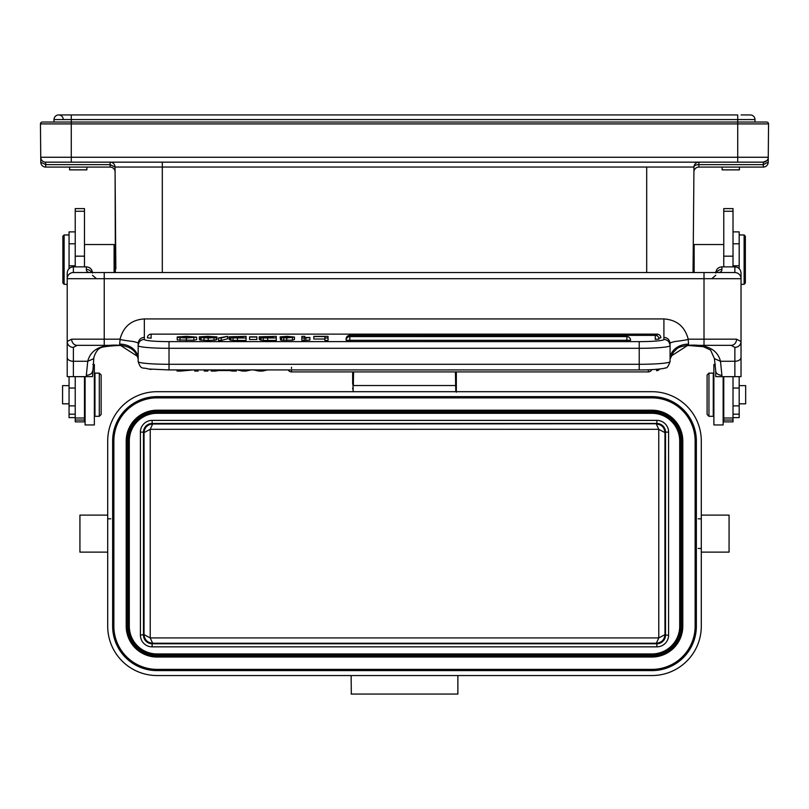 <?xml version="1.0" encoding="UTF-8"?>
<svg xmlns="http://www.w3.org/2000/svg" width="809" height="809" viewBox="0 0 809 809"><rect width="100%" height="100%" fill="white"/><g stroke="black" fill="none" stroke-linecap="round" stroke-linejoin="round"><path stroke-width="1.21" d="M75.227 376.67L75.227 421.863L84.48 421.863L84.48 376.67L75.227 376.67M84.48 266.859L84.48 208.601L75.227 208.601L75.227 266.859M75.227 231.88L69.058 231.88L69.058 268.628M114.099 272.542L114.099 244.53L84.48 244.53M114.099 244.53L115.333 245.764L115.333 272.542M115.93 268.75L115.333 268.75M115.09 171.993L115.333 250.547M69.058 376.67L69.058 417.616L75.227 417.616M69.058 385.62L62.576 385.62L62.576 403.822L69.058 403.822M67.208 284.323L64.113 284.323L62.88 283.089L62.88 236.198L64.113 234.964L64.113 284.323M69.058 234.964L64.113 234.964M75.227 418.01L84.48 418.01M121.168 345.352L121.34 345.392C102.035 343.774 90.841 349.073 87.756 361.269L93.783 358.66L92.499 376.62L67.208 376.63L67.208 278.711A6.169 6.169 55.5 0 1 73.376 272.542L75.227 272.542M92.499 273.038C92.135 269.286 90.072 267.223 86.33 266.859L73.376 266.859C69.675 267.172 67.612 269.235 67.208 273.038L67.208 278.711L104.23 278.711L104.23 345.352L87.493 345.352M92.499 370.957A6.169 4.308 180 0 1 86.33 375.265L87.756 361.269L73.376 361.269L73.376 376.67M90.406 272.542L90.901 272.542C87.847 272.572 86.32 271.551 86.33 269.458A6.169 5.845 0 0 1 91.771 272.542M90.901 272.542L84.48 272.542M96.493 278.711L92.499 275.303M686.548 345.392L687.063 345.352M687.731 345.352L704.012 345.352L687.792 345.352L670.974 356.193M104.462 345.352L120.501 345.352M73.376 347.374L77.088 345.352A6.169 5.43 -90 0 1 71.667 339.183L67.208 341.509A6.169 5.865 180 0 0 73.376 347.374L73.376 361.269A6.169 3.792 180 0 1 67.208 357.467M672.542 272.542L734.865 272.542A6.169 6.169 -55.5 0 1 741.034 278.711A6.169 6.169 0 0 0 734.865 272.542L73.376 272.542L73.376 266.859M715.732 275.303L711.789 278.711M686.892 345.392C706.196 343.774 717.391 349.063 720.485 361.269L714.458 358.66M720.738 345.352L731.144 345.352L734.865 347.374L734.865 361.269L720.485 361.269L721.901 375.265A6.169 4.308 180 0 1 715.732 370.957L715.732 376.6M688.58 339.183L704.012 339.183L704.012 345.352L731.144 345.352L687.792 345.352L688.58 344.118L688.125 338.91C684.829 326.523 676.749 319.858 663.906 318.928L663.906 337.373C667.587 337.666 669.64 339.78 670.074 343.704L670.074 358.943A18.516 14.825 180 0 1 688.58 344.118M670.074 356.658L670.074 343.987C668.335 343.522 669.943 342.703 674.898 341.529C685.658 340.195 690.057 339.325 688.125 338.91M663.906 337.373L663.906 339.467A6.169 6.148 -0 0 1 670.074 345.615A30.853 2.69 180 0 1 639.221 348.305L169.02 348.305L169.02 369.925L639.221 369.925L639.221 364.293A30.853 2.69 0 0 0 670.074 361.603L670.074 343.704M138.167 343.481L138.167 361.603A30.853 2.69 0 0 0 169.02 364.293L639.221 364.293L639.221 341.62A24.685 2.154 180 0 0 663.906 339.467M138.167 343.987C139.917 343.522 138.288 342.692 133.293 341.519C122.574 340.195 118.185 339.325 120.116 338.92L119.651 344.118L120.44 345.352L104.23 345.352L120.44 345.352C135.811 347.172 136.63 356.041 137.803 357.558L138.167 358.994M138.167 343.704C138.592 339.78 140.655 337.666 144.336 337.373L144.336 318.928C131.584 319.767 123.514 326.432 120.116 338.92M324.894 339.032L313.821 339.032L313.821 336.362L328.039 336.362L328.039 340.437L324.894 340.437L324.894 336.574L313.821 336.574M304.154 340.387L301.858 340.387L301.858 336.362L304.801 336.362L304.801 337.474L309.898 337.474L309.898 340.093L304.154 340.387L304.154 337.919L301.858 337.919M280.48 337.525L280.48 339.982L281.572 340.235L292.443 340.195L294.456 339.537L294.456 337.08L286.74 337.96L280.48 337.525L291.958 337.201L280.066 336.888L280.48 339.527M259.193 336.827L276.273 336.362L276.273 337.98L263.208 337.929L260.235 337.565L263.238 337.232L259.193 336.827L259.193 339.284L260.235 339.547M260.235 337.565L260.235 340.023L263.208 340.387L276.273 340.437L276.273 337.98M256.858 339.517L249.566 339.517L249.566 336.847L256.858 336.847L256.858 339.517M229.018 336.827L246.088 336.362L246.088 337.98L233.032 337.929L230.059 337.565L233.063 337.232L229.018 336.827L229.018 339.284L230.059 339.547M230.059 337.565L230.059 340.023L233.032 340.387L246.088 340.437L246.088 337.98M221.241 340.437L227.562 338.789L227.562 336.332L221.241 337.98L221.241 340.437L218.541 340.437L218.541 337.98L227.562 336.332M199.338 336.837L207.741 336.332L216.954 336.908L203.959 336.605L216.145 337.525L208.206 338.01L199.823 337.484L212.605 337.434L199.338 336.837L199.338 339.295L200.278 339.527M199.823 337.484L199.823 339.942L208.206 340.468L216.145 339.982L216.145 337.525M216.954 336.908L216.954 339.365L216.145 339.365M177.222 339.932L193.857 340.235L196.627 339.608L196.627 337.151L186.414 338.01L177.222 337.474L191.602 337.636L193.472 337.171L191.652 336.706L177.222 336.969L177.222 339.932M655.28 335.361L655.28 335.361A3.701 3.701 0 0 1 658.991 339.062L655.28 339.386L655.28 335.381L349.822 335.361L349.822 336.615A3.701 3.701 0 0 0 346.11 340.306L630.585 340.306A3.701 3.701 0 0 0 626.874 336.605L626.874 340.629M349.822 335.361A3.701 3.701 0 0 0 346.11 339.062L346.292 339.163M151.121 334.127A3.701 3.701 0 0 0 147.42 337.828L151.121 338.152L151.121 334.137L657.11 334.127L657.11 335.846M658.86 338.111L660.822 337.828A3.701 3.701 0 0 0 657.11 334.127M328.039 337.98L324.894 337.98M309.898 337.636L304.154 337.919M280.066 336.888L287.114 336.332L294.456 337.08M290.34 337.09L283.008 336.868L290.34 337.09M267.01 337.1L273.118 337.1L273.118 336.574L263.582 336.635L267.01 337.1M267.476 337.768L273.118 337.302L265.322 337.323L263.39 337.535L267.476 337.768M273.118 336.574L273.118 337.1M256.858 337.06L249.566 337.06M236.835 337.1L242.943 337.1L242.943 336.574L233.407 336.635L236.835 337.1M237.3 337.768L242.943 337.302L235.146 337.323L233.214 337.535L237.3 337.768M242.943 336.574L242.943 337.1M221.241 337.98L218.541 337.98M180.367 337.474L180.367 336.969M177.222 336.969L186.535 336.332L196.627 337.151M137.267 356.203L120.44 345.352M715.732 273.038C716.147 269.235 718.2 267.182 721.901 266.859L734.865 266.859C738.597 267.213 740.65 269.276 741.034 273.038L741.034 341.509L736.574 339.183A6.169 5.43 -90 0 1 731.144 345.352M721.901 375.265L721.901 376.67L741.034 376.63L741.034 341.509A6.169 5.865 180 0 1 734.865 347.374M716.471 272.542A6.169 5.845 0 0 1 721.901 269.458C721.911 271.551 720.394 272.572 717.34 272.542L717.826 272.542M721.901 376.67L715.732 376.63M723.762 418.01L723.762 376.67L733.015 376.67L733.015 418.01L723.762 418.01L723.762 421.863L733.015 421.863L733.015 418.01M733.015 266.859L733.015 208.601L723.762 208.601L723.762 266.859M733.015 417.616L739.183 417.616L739.183 376.67M739.183 268.628L739.183 231.88L733.015 231.88M739.183 403.822L745.665 403.822L745.665 385.62L739.183 385.62M739.183 234.964L744.118 234.964L745.352 236.198L745.352 283.089L744.118 284.323L744.118 234.964M741.034 284.323L744.118 284.323M694.142 272.542L694.142 244.53L723.762 244.53M694.142 244.53L693.273 245.39M693.151 259.649L693.182 255.968M693.212 252.529L693.232 250.396M693.252 247.969L693.252 247.301M693.04 271.784L693.091 266.657L693.04 271.784M693.96 167.139L693.94 169.091M693.93 170.335L693.92 171.639M115.09 171.983A4.935 4.935 0 0 0 110.145 167.089L45.719 167.089A4.935 4.935 119.3 0 1 40.784 162.194L45.719 164.621L45.678 162.154L737.717 162.154L737.717 157.259L768.257 157.259L768.55 123.908A1.851 1.851 0 0 0 766.699 122.038A1.851 1.851 0 0 1 768.55 123.908L768.216 162.194A4.935 4.935 0 0 1 763.281 167.089L698.855 167.089L698.895 162.154L763.322 162.154L698.895 162.154A4.935 4.935 0 0 0 693.96 167.038A4.935 4.935 0 0 1 698.895 162.154A4.935 4.935 0 0 0 693.96 167.038L693.04 272.542M456.337 371.907L456.337 392.203L456.337 385.529L455.659 385.529L455.831 391.698M352.663 389.008L352.663 388.108M353.169 391.698L352.663 371.907L352.663 384.133M651.943 391.698L157.057 391.698A49.369 49.369 0 0 0 107.698 441.057L107.698 626.176A49.369 49.369 0 0 0 157.057 675.545L651.943 675.545A49.369 49.369 0 0 0 701.302 626.176L701.302 441.057A49.369 49.369 0 0 0 651.943 391.698M110.782 518.812L107.698 518.812M698.218 548.431L701.302 548.431M351.126 675.545L351.328 694.051M457.672 694.051L351.126 694.051M457.874 675.545L457.874 694.051M701.302 515.111L729.071 515.111L729.071 552.132L701.302 552.132M107.698 552.132L79.929 552.132L79.929 515.111L107.698 515.111M157.057 397.866A43.19 43.19 0 0 0 113.867 441.057L113.867 626.176A43.19 43.19 0 0 0 157.057 669.377L651.943 669.377A43.19 43.19 0 0 0 695.133 626.176L695.133 441.057A43.19 43.19 0 0 0 651.943 397.866L157.057 397.866L157.057 396.632A44.424 44.424 0 0 0 112.633 441.057L112.633 626.176A44.424 44.424 0 0 0 157.057 670.61L651.943 670.61A44.424 44.424 0 0 0 696.367 626.176L696.367 441.057A44.424 44.424 0 0 0 651.943 396.632L157.057 396.632M126.204 441.057A30.853 30.853 0 0 1 157.057 410.203L651.943 410.203A30.853 30.853 0 0 1 682.796 441.057L682.796 626.176A30.853 30.853 0 0 1 651.943 657.029L157.057 657.029A30.853 30.853 0 0 1 126.204 626.176L126.204 441.057A30.853 30.853 0 0 1 157.057 410.203L157.057 411.134A29.923 29.923 0 0 0 127.134 441.057L126.204 441.057M679.712 441.057A27.769 27.769 0 0 0 651.943 413.298L157.057 413.298A27.769 27.769 0 0 0 129.288 441.057L129.288 626.176A27.769 27.769 0 0 0 157.057 653.945L651.943 653.945A27.769 27.769 0 0 0 679.712 626.176L679.712 441.057L680.632 441.057A28.689 28.689 0 0 0 651.943 412.368L157.057 412.368A28.689 28.689 0 0 0 128.368 441.057L128.368 626.176A28.689 28.689 0 0 0 157.057 654.875L651.943 654.875A28.689 28.689 0 0 0 680.632 626.176L680.632 441.057M143.486 431.794L143.84 429.64M144.285 428.477L144.811 427.506M145.165 426.99L146.995 425.16M147.491 424.826L148.532 424.26M149.665 423.835L151.768 423.481M152.122 420.387L152.122 423.471L656.868 423.471L152.122 423.471A8.636 8.636 -42.6 0 0 143.486 432.117L143.486 635.126L143.486 432.127L140.402 432.117A11.72 11.72 -42.6 0 1 152.122 420.387L656.878 420.387A11.72 11.72 48.4 0 1 668.598 432.117L668.598 635.126A11.72 11.72 -46.3 0 1 656.878 646.846L152.122 646.846A11.72 11.72 -133.7 0 1 140.402 635.126L140.402 432.117M657.211 423.481L659.345 423.835M660.468 424.26L661.509 424.826M662.005 425.16L663.825 426.98M664.189 427.506L664.715 428.477M665.16 429.65L665.514 431.773M668.598 432.117L665.514 432.117L665.514 635.116L665.514 432.117A8.636 8.636 48.4 0 0 656.878 423.471L656.878 420.387M665.514 635.429L665.16 637.593M664.705 638.776L664.229 639.656M663.825 640.263L657.201 643.762M656.878 646.846L656.878 643.762L152.132 643.762L656.878 643.762A8.636 8.636 -46.3 0 0 665.514 635.126L668.598 635.126M151.789 643.762L149.655 643.408M148.532 642.983L147.491 642.417M146.995 642.073L145.175 640.263M144.811 639.727L144.285 638.766M143.84 637.593L143.486 635.469M143.699 547.501L143.699 519.732L143.699 547.501M140.402 635.126L144.022 634.6L150.221 637.927L150.241 429.316L152.648 424.007C147.42 424.523 144.538 427.395 144.022 432.643A746.191 6.502 -90 0 1 144.022 634.6C144.528 639.828 147.41 642.71 152.648 643.226L150.221 637.927L658.779 637.927L664.978 634.6A746.191 6.502 90 0 1 664.978 432.643C664.472 427.405 661.59 424.533 656.352 424.007L658.769 429.316L150.221 429.316L144.022 432.643L143.486 432.107M665.301 547.501L665.301 519.732L665.301 547.501M143.486 635.126A8.636 8.636 -133.7 0 0 152.122 643.762L152.648 643.226L656.352 643.226C661.58 642.72 664.462 639.838 664.978 634.6L665.514 635.126C665.15 640.222 662.268 643.104 656.878 643.762L656.352 643.226L658.779 637.927L658.759 429.316L664.978 432.643L665.514 432.107M115.849 268.901L115.04 167.038A4.935 4.935 0 0 0 110.105 162.154L45.678 162.154A4.935 4.935 0 0 1 40.743 157.259L40.774 160.769M115.08 171.66L115.06 169.091M737.717 162.154L763.322 162.154L763.281 164.621L768.216 162.194A4.935 4.935 0 0 1 763.281 167.089A4.935 4.935 -119.3 0 0 768.216 162.194L768.257 157.239A4.935 4.935 0 0 1 763.322 162.154L766.912 160.607M115.849 259.649C115.96 271.591 115.96 271.591 115.849 259.649C115.748 247.696 115.748 247.696 115.849 259.649M45.678 162.154L45.719 167.089A4.935 4.935 119.3 0 1 40.784 162.194L40.45 123.908L40.743 157.259L737.717 157.259L737.717 119.57L71.283 119.57L71.283 122.038L766.699 122.038A1.851 1.851 0 0 1 768.55 123.908L71.283 123.908L71.283 162.154M741.105 114.949L750.368 114.949A4.632 4.632 0 0 1 754.989 119.57L737.717 119.57L737.717 114.949L71.283 114.949L71.283 119.57L54.011 119.57A4.632 4.632 0 0 1 58.632 114.949A4.632 4.632 0 0 0 54.011 119.57L54.011 122.038L50.906 122.038L71.283 122.038L42.301 122.038A1.851 1.851 0 0 0 40.45 123.908A1.851 1.851 0 0 1 42.301 122.038A1.851 1.851 0 0 0 40.45 123.908A1.851 1.851 0 0 1 42.301 122.038M768.226 160.849L768.257 157.502M763.281 167.089L763.281 164.621L698.895 164.621A4.935 2.467 -179.5 0 0 693.96 167.038L115.04 167.038L110.105 164.621L110.105 162.154M69.594 167.089L69.594 169.86L86.866 169.86L86.866 167.089M722.134 167.089L722.134 169.86L739.406 169.86L739.406 167.089M750.368 114.949A4.632 4.632 0 0 1 754.989 119.57L754.989 122.038M71.283 114.949L58.632 114.949A4.632 4.632 0 0 0 54.011 119.57M67.895 114.949L58.632 114.949A4.632 4.632 0 0 1 63.264 119.57A4.632 4.632 0 0 0 58.632 114.949M708.947 416.311L713.265 416.311L713.265 373.121L708.947 373.121L708.947 416.311L707.096 414.461L707.096 374.971L708.947 373.121M253.237 369.834L258.9 371.068L258.9 369.925M267.536 369.925L262.51 371.068L262.51 369.925M262.51 371.068L258.9 371.068M242.569 369.925L242.569 371.068L237.371 369.925M242.569 371.068L245.976 371.068L245.976 369.925M245.976 371.068L251.215 369.925M204.293 369.925L204.293 371.068L207.832 371.068L207.832 369.925M194.706 369.925L194.706 371.068L198.094 371.068L198.094 369.925M177.04 369.925L177.04 371.068L180.67 371.068L180.67 369.925M193.341 369.925L180.67 371.068M232.507 369.925L232.507 371.068L229.574 370.573L229.574 369.925M232.507 371.068L236.268 371.068L236.268 369.925M211.26 369.925L211.26 371.068L215.285 371.068L215.285 369.925M218.4 369.925L218.4 370.573L215.285 371.068M229.574 370.573L218.4 370.573M99.295 373.121L94.966 373.121L94.966 416.311L99.295 416.311L99.295 373.121L101.145 374.971L101.145 414.461L99.295 416.311M715.328 364.485L713.882 364.485L713.882 424.958L723.135 424.958L723.135 376.67M85.097 376.67L85.097 424.958L94.35 424.958L94.35 364.485L92.904 364.485M75.227 256.17L84.48 256.17M75.227 211.24L84.48 211.24M75.227 243.802L69.058 243.802M69.058 265.777L75.227 265.777M75.227 388.047L69.058 388.047M69.058 405.885L75.227 405.885M75.227 414.198L69.058 414.198M75.227 420.033L84.48 420.033M86.33 376.67L86.33 375.265M86.33 269.458L86.33 266.859M77.088 345.352L104.23 345.352M71.667 339.183L119.651 339.183M104.23 272.542L104.23 278.711L704.012 278.711L704.012 272.542M169.02 369.925L148.269 368.985C142.384 366.932 141.14 370.441 138.167 361.603M169.02 341.62L169.02 348.305A30.853 2.69 180 0 1 138.167 345.615A6.169 6.148 0 0 1 144.336 339.467A24.685 2.154 180 0 0 169.02 341.62L639.221 341.62M119.651 344.118A18.516 14.825 180 0 1 138.167 358.943M144.336 318.928L663.906 318.928M736.574 339.183L704.012 339.183L704.012 278.711L741.034 278.711M144.336 337.373L144.336 339.467M305.832 337.707L305.832 340.164M281.572 337.778L281.572 340.235M292.443 337.737L292.443 340.195M286.74 337.96L286.74 340.417M283.706 337.909L283.706 340.367M287.235 336.524L287.235 337.181M267.678 337.98L267.678 340.437M263.208 337.929L263.208 340.387M261.074 337.778L261.074 340.235M268.113 336.574L268.113 337.1M237.492 337.98L237.492 340.437M233.032 337.929L233.032 340.387M230.899 337.778L230.899 340.235M237.937 336.574L237.937 337.1M212.029 336.625L212.029 337.141M207.822 336.534L207.822 337.07M214.041 337.879L214.041 340.336M208.206 338.01L208.206 340.468M203.989 337.96L203.989 340.417M201.087 337.798L201.087 340.255M207.064 337.292L207.064 337.798M180.043 337.859L180.043 340.326M191.652 336.706L191.652 337.626M186.626 336.534L186.626 337.808M182.632 336.635L182.632 337.727M193.857 337.778L193.857 340.235M186.414 338.01L186.414 340.468M626.874 336.605L349.822 336.605L349.822 340.629M734.865 272.542L734.865 266.859M721.901 266.859L721.901 269.458M733.015 420.033L723.762 420.033M739.183 414.198L733.015 414.198M733.015 405.885L739.183 405.885M739.183 388.047L733.015 388.047M733.015 265.777L739.183 265.777M739.183 243.802L733.015 243.802M646.694 167.038L646.694 272.542M455.416 371.907L455.659 385.529L353.341 385.529L353.584 371.907M701.302 518.812L698.218 518.812M113.867 441.057L112.633 441.057M651.943 397.866L651.943 396.632M696.367 441.057L695.133 441.057M695.133 626.176L696.367 626.176M651.943 670.61L651.943 669.377M157.057 669.377L157.057 670.61M112.633 626.176L113.867 626.176M127.134 441.057L127.134 626.176A29.923 29.923 0 0 0 157.057 656.109L651.943 656.109A29.923 29.923 0 0 0 681.866 626.176L681.866 441.057A29.923 29.923 0 0 0 651.943 411.134L157.057 411.134M651.943 411.134L651.943 410.203A30.853 30.853 0 0 1 682.796 441.057L681.866 441.057M681.866 626.176L682.796 626.176A30.853 30.853 0 0 1 651.943 657.029L651.943 656.109M157.057 656.109L157.057 657.029A30.853 30.853 0 0 1 126.204 626.176L127.134 626.176M651.943 413.298L651.943 412.368M679.712 626.176L680.632 626.176M651.943 654.875L651.943 653.945M157.057 653.945L157.057 654.875M128.368 626.176L129.288 626.176M129.288 441.057L128.368 441.057M157.057 412.368L157.057 413.298M152.122 643.762L152.122 646.846M659.102 423.764L152.648 424.007L152.122 423.471M162.306 162.154L162.306 272.542M763.281 164.621L763.322 162.154L698.895 162.154M698.855 167.089A4.935 4.935 0 0 0 693.91 171.983M110.105 164.621L110.145 167.089L110.105 164.621L45.719 164.621M768.257 157.259L768.257 157.249A4.935 4.935 0 0 1 763.322 162.154M71.283 122.038L71.283 123.908L40.45 123.908M733.015 211.24L723.762 211.24M723.762 256.17L733.015 256.17M734.865 376.67L734.865 361.269A6.169 3.792 0 0 0 741.034 357.467M291.503 369.925L291.503 371.907L648.343 371.907L648.343 369.774M291.503 367.286L291.503 368.53M659.659 369.025A3.701 3.701 0 0 1 656.574 370.664L656.574 369.319M151.121 369.278L151.121 369.42A3.701 3.701 0 0 1 149.685 369.137M67.208 273.038L67.208 278.711M93.814 358.63C93.773 355.191 98.253 348.224 99.244 348.8C100.013 347.081 107.375 345.949 121.32 345.392M715.732 370.957L714.418 358.63L710.585 350.034L703.375 346.697L686.922 345.392M639.221 369.925C655.816 369.996 666.161 368.287 665.524 367.822C666.838 368.469 668.355 366.386 670.074 361.603M693.92 170.709L693.92 171.447M693.96 167.038L693.94 168.545M40.743 157.775L40.753 158.867M768.247 158.867L768.257 157.775M115.06 169.212L115.07 170.527M723.762 408.292L723.135 408.909M723.762 381.14L723.135 380.523M713.882 379.906L713.265 379.906M713.882 409.526L713.265 409.526M670.074 359.004L673.503 352.117C677.527 348.679 676.122 347.162 687.792 345.352M648.343 371.907A3.701 3.701 0 0 0 651.761 369.632M288.226 369.925A3.701 3.701 0 0 0 291.503 371.907M84.48 381.14L85.097 380.523M84.48 408.292L85.097 408.909M94.35 409.526L94.966 409.526M94.35 379.906L94.966 379.906"/></g></svg>
